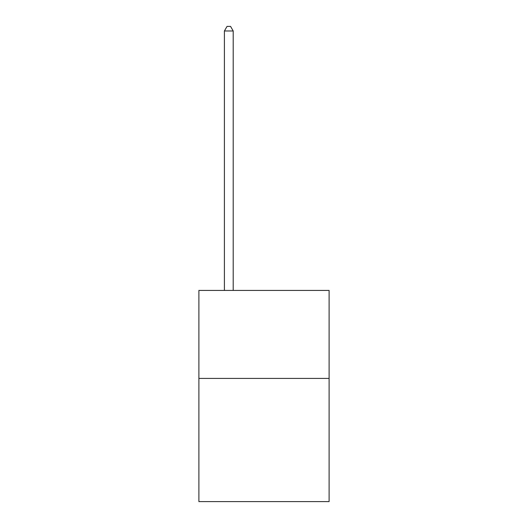 <?xml version="1.0" encoding="UTF-8"?>
<svg xmlns="http://www.w3.org/2000/svg" width="528" height="528" viewBox="0 0 528 528"><rect width="100%" height="100%" fill="white"/><g stroke="black" fill="none" stroke-linecap="round" stroke-linejoin="round"><path stroke-width="0.79" d="M329.109 378.418L329.109 501.6L198.891 501.6L198.891 290.433L329.109 290.433L329.109 378.418L198.891 378.418M233.204 290.433L233.204 30.974L224.407 30.974L224.407 290.433M224.407 30.974L227.047 26.4L230.564 26.4L233.204 30.974"/></g></svg>
